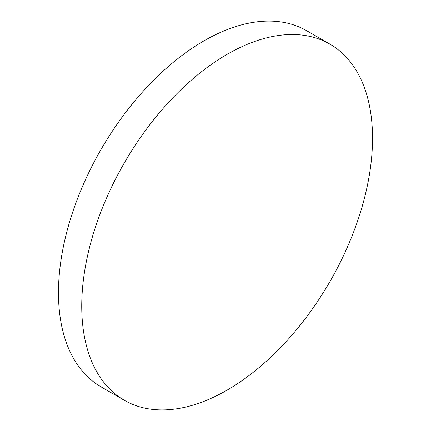 <?xml version="1.0" encoding="UTF-8"?>
<svg xmlns="http://www.w3.org/2000/svg" width="431" height="431" viewBox="0 0 431 431"><rect width="100%" height="100%" fill="white"/><g stroke="black" fill="none" stroke-linecap="round" stroke-linejoin="round"><path stroke-width="0.65" d="M227.132 54.328A205.619 118.719 120 0 0 92.805 235.52A205.619 118.719 120 0 0 124.322 400.291A205.619 118.719 120 0 0 227.132 390.103A205.619 118.719 120 0 0 361.464 208.911A205.619 118.719 120 0 0 329.941 44.14A205.619 118.719 120 0 0 227.132 54.328M329.941 44.14L306.678 30.709A205.619 118.719 120 0 0 203.868 40.897A205.619 118.719 120 0 0 69.536 222.089A205.619 118.719 120 0 0 101.059 386.86L124.322 400.291"/></g></svg>
